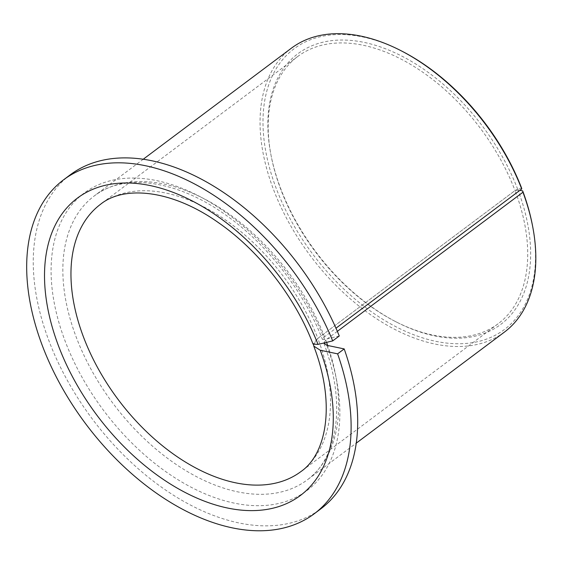 <?xml version="1.0" encoding="UTF-8"?>
<svg xmlns="http://www.w3.org/2000/svg" width="564" height="564" viewBox="0 0 564 564"><rect width="100%" height="100%" fill="white"/><g stroke="black" fill="none" stroke-linecap="round" stroke-linejoin="round"><path stroke-width="0.42" stroke-dasharray="2.82 2.11" d="M521.693 188.32L517.681 189.271L515.024 190.576A167.029 103.064 -126.9 0 0 297.764 56.463A167.029 103.064 -126.9 0 0 271.101 155.636A167.029 103.064 -126.9 0 0 278.983 184.513A167.029 103.064 -126.9 0 0 395.456 321.536A167.029 103.064 -126.9 0 0 498.125 323.771A167.029 103.064 -126.9 0 0 516.906 195.715A167.029 103.064 -126.9 0 0 515.024 190.576L317.814 338.393L313.041 344.111M517.681 189.271A169.122 104.354 -126.9 0 0 356.659 41.08A169.122 104.354 -126.9 0 0 270.833 154.219A169.122 104.354 -126.9 0 0 278.806 183.462A169.122 104.354 -126.9 0 0 396.739 322.192A169.122 104.354 -126.9 0 0 519.705 194.799A169.122 104.354 -126.9 0 0 517.928 189.92L519.916 190.336M291.503 48.109A177.47 109.508 -126.9 0 0 271.545 184.167A177.47 109.508 -126.9 0 0 504.385 332.125M401.871 51.141A175.383 108.217 -126.9 0 0 274.351 183.251A175.383 108.217 -126.9 0 0 441.034 342.299A175.383 108.217 -126.9 0 0 532.437 225.339M339.281 335.982L324.596 339.472L322.389 339.345L324.512 336.8L335.975 328.206M337.342 331.35L325.745 340.043L323.849 343.011M70.253 174.805A208.793 128.832 -126.9 0 0 46.77 334.868A208.793 128.832 -126.9 0 0 320.697 508.939M313.549 344.618L317.814 338.393A167.029 103.064 -126.9 0 0 100.554 204.274L297.764 56.463M498.125 323.771L300.915 471.589A167.029 103.064 -126.9 0 0 319.696 343.532A167.029 103.064 -126.9 0 0 317.814 338.393L515.024 190.576L517.928 189.92M324.512 336.8A177.47 109.508 -126.9 0 0 94.294 195.919A177.47 109.508 -126.9 0 0 74.335 331.977A177.47 109.508 -126.9 0 0 307.176 479.943A177.47 109.508 -126.9 0 0 327.691 345.485M326.591 342.362A177.47 109.508 -126.9 0 0 325.745 340.043M324.596 339.472A185.824 114.661 -126.9 0 0 134.359 178.062A185.824 114.661 -126.9 0 0 63.133 335.643A185.824 114.661 -126.9 0 0 253.123 505.577A185.824 114.661 -126.9 0 0 327.818 348.101A185.824 114.661 -126.9 0 0 326.817 345.302M271.101 155.636L270.833 154.219M395.456 321.536L396.739 322.192M143.341 159.161L94.294 195.919C123.403 172.894 177.145 179.514 227.088 215.991C267.879 245.037 304.137 291.955 322.382 339.345M323.955 343.469L325.202 346.938C346.162 405.079 337.434 458.469 307.176 479.943L356.222 443.177"/><path stroke-width="0.85" d="M335.975 328.206L521.721 188.982A177.47 109.508 -126.9 0 0 400.588 50.485A177.47 109.508 -126.9 0 0 291.503 48.109L143.341 159.161M521.721 188.982L521.693 188.32A175.383 108.217 -126.9 0 0 401.871 51.141L400.588 50.485M356.222 443.177L504.385 332.125A177.47 109.508 -126.9 0 0 532.712 226.756L532.437 225.339A175.383 108.217 -126.9 0 0 524.168 195.01A175.383 108.217 -126.9 0 0 522.68 190.914L522.948 192.225L337.342 331.35M532.712 226.756A177.47 109.508 -126.9 0 0 524.337 196.068A177.47 109.508 -126.9 0 0 522.948 192.225M323.849 343.011L326.817 345.302L344.195 348.919L337.617 353.847L320.239 350.23L313.796 346.113L313.549 344.618M313.041 344.111L318.026 344.4L332.704 340.903A208.793 128.832 -126.9 0 0 63.676 179.733A208.793 128.832 -126.9 0 0 40.199 339.796A208.793 128.832 -126.9 0 0 314.127 513.867A208.793 128.832 -126.9 0 0 337.617 353.847M332.704 340.903L339.281 335.982A208.793 128.832 -126.9 0 0 70.253 174.805L63.676 179.733M519.916 190.336L522.68 190.914M314.127 513.867L320.697 508.939A208.793 128.832 -126.9 0 0 344.195 348.919M327.691 345.485A177.47 109.508 -126.9 0 0 327.134 343.885A177.47 109.508 -126.9 0 0 326.591 342.362M313.034 344.118C295.409 297.588 259.207 251.001 219.1 223.118C171.928 189.398 123.833 185.232 100.554 204.274A167.029 103.064 -126.9 0 0 81.773 332.33A167.029 103.064 -126.9 0 0 300.915 471.589C326.077 454.401 335.411 405.946 315.354 350.406L313.796 346.113M318.026 344.4A185.824 114.661 -126.9 0 0 127.781 182.99A185.824 114.661 -126.9 0 0 56.555 340.571A185.824 114.661 -126.9 0 0 246.553 510.505A185.824 114.661 -126.9 0 0 321.247 353.029A185.824 114.661 -126.9 0 0 320.239 350.23"/></g></svg>
